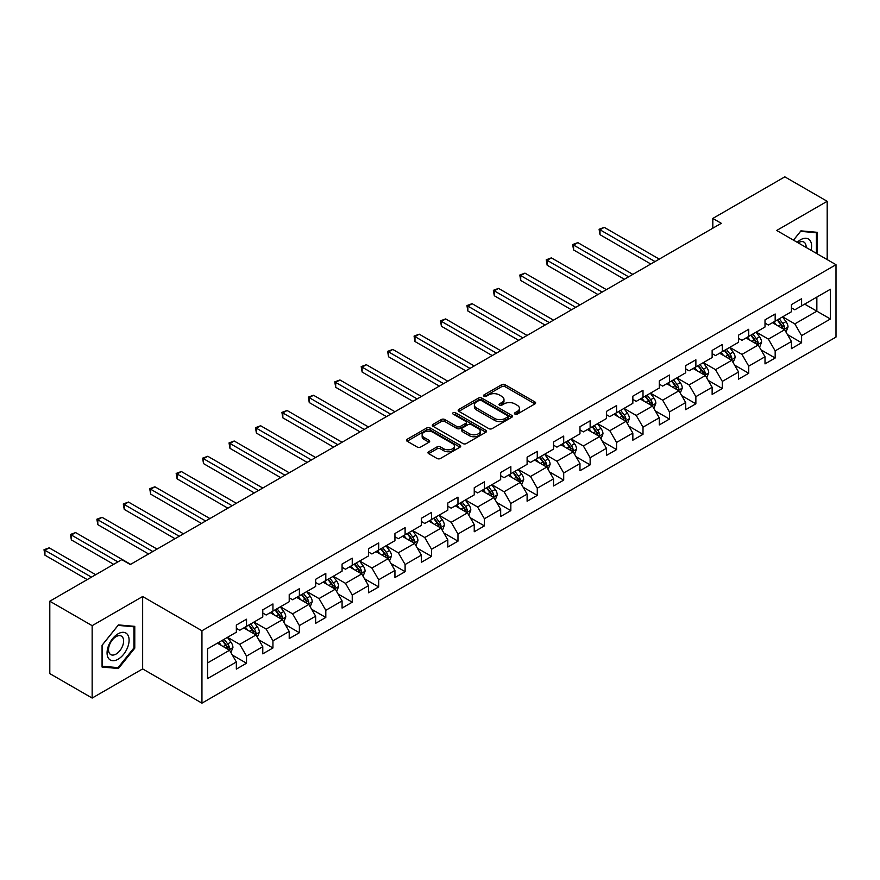 <?xml version="1.0" encoding="UTF-8"?>
<svg xmlns="http://www.w3.org/2000/svg" width="880" height="880" viewBox="0 0 880 880"><rect width="100%" height="100%" fill="white"/><g stroke="black" fill="none" stroke-linecap="round" stroke-linejoin="round"><path stroke-width="1.32" d="M514.954 414.106A1.65 0.946 0 0 0 517.286 414.106L534.952 403.898A2.354 1.353 0 0 0 535.645 402.941A2.354 1.353 0 0 0 534.952 401.984L505.021 384.692A2.354 1.353 0 0 0 501.699 384.692L484.022 394.9A1.65 0.946 0 0 0 483.538 395.571A1.65 0.946 0 0 0 484.022 396.242A1.65 0.946 0 0 0 486.354 396.242L488.642 394.922A7.524 4.345 0 0 1 499.279 394.922L501.776 396.363A7.524 4.345 0 0 1 503.976 399.432A7.524 4.345 0 0 1 501.776 402.512L499.488 403.832A1.65 0.946 0 0 0 499.004 404.503A1.65 0.946 0 0 0 499.488 405.174A1.65 0.946 0 0 0 501.82 405.174L504.108 403.854A7.524 4.345 0 0 1 514.745 403.854L517.242 405.295A7.524 4.345 0 0 1 519.453 408.364A7.524 4.345 0 0 1 517.242 411.444L514.954 412.764A1.65 0.946 0 0 0 514.47 413.435A1.65 0.946 0 0 0 514.954 414.106L514.954 412.764M428.681 451.726A2.354 1.353 0 0 0 427.988 452.683A2.354 1.353 0 0 0 428.681 453.64L437.074 458.491A2.354 1.353 0 0 0 440.407 458.491L460.031 447.161A2.354 1.353 0 0 0 460.724 446.204A2.354 1.353 0 0 0 460.031 445.236L430.089 427.955A2.354 1.353 0 0 0 426.767 427.955L407.143 439.285A2.354 1.353 0 0 0 406.45 440.242A2.354 1.353 0 0 0 407.143 441.21L417.285 447.062A2.354 1.353 0 0 0 420.618 447.062L429.011 442.211A2.354 1.353 0 0 0 429.704 441.254A2.354 1.353 0 0 0 429.011 440.297L423.984 437.393A6.292 3.63 0 0 1 422.136 434.819A6.292 3.63 0 0 1 426.019 431.464A6.292 3.63 0 0 1 432.883 432.256L452.584 443.63A6.292 3.63 0 0 1 454.432 446.204A6.292 3.63 0 0 1 450.549 449.559A6.292 3.63 0 0 1 443.685 448.767L440.407 446.875A2.354 1.353 0 0 0 437.074 446.875L428.681 451.726L428.681 453.64M142.648 596.519L92.158 625.669L49.797 601.216L49.797 673.607L92.158 698.06L142.648 668.91L201.949 703.153L201.949 630.762L142.648 596.519L142.648 668.91M827.189 259.611L827.189 201.3L776.699 230.461L836 264.693L201.949 630.762M827.189 201.3L784.828 176.847L712.822 218.427L712.822 228.206M49.797 601.216L121.803 559.636L130.284 564.531L721.292 223.311L712.822 218.427M488.807 428.626A2.354 1.353 0 0 0 492.129 428.626L511.753 417.296A2.354 1.353 0 0 0 512.446 416.339A2.354 1.353 0 0 0 511.753 415.371L481.822 398.09A2.354 1.353 0 0 0 478.489 398.09L458.865 409.42A2.354 1.353 0 0 0 458.183 410.388A2.354 1.353 0 0 0 458.865 411.345L488.807 428.626M453.783 414.458A1.65 0.946 0 0 1 455.455 414.689L485.859 432.245L466.268 443.564A2.354 1.353 0 0 1 462.946 443.564L433.004 426.272L433.004 424.358A2.354 1.353 0 0 0 432.311 425.315A2.354 1.353 0 0 0 433.004 426.272M433.004 424.358L441.408 419.507A2.354 1.353 0 0 1 444.73 419.507L456.874 426.514A2.354 1.353 0 0 0 460.196 426.514L465.773 423.302A2.354 1.353 0 0 0 466.455 422.334A2.354 1.353 0 0 0 465.773 421.377L453.134 414.084A1.65 0.946 0 0 1 452.65 413.413A1.65 0.946 0 0 1 453.662 412.533A1.65 0.946 0 0 1 455.455 412.731L485.892 430.309A2.354 1.353 0 0 1 486.585 431.266A2.354 1.353 0 0 1 485.892 432.223L485.892 430.309M201.949 703.153L836 337.084L836 264.693M232.364 655.072L246.521 663.234L246.521 656.095L262.779 646.701L262.779 653.851L272.943 647.977L272.943 640.838L289.212 631.444L289.212 638.583L299.376 632.72L299.376 625.581L315.645 616.187L315.645 623.326L325.809 617.452L325.809 610.313L342.078 600.919L342.078 608.069L352.242 602.195L352.242 595.056L368.511 585.662L368.511 592.801L378.675 586.938L378.675 579.788L394.944 570.405L394.944 577.544L405.108 571.67L405.108 564.531L421.377 555.137L421.377 562.287L431.541 556.413L431.541 549.274L447.81 539.88L447.81 547.019L457.974 541.156L457.974 534.006L474.243 524.623L474.243 531.762L484.407 525.888L484.407 518.749L500.676 509.355L500.676 516.505L510.84 510.631L510.84 503.492L527.109 494.098L527.109 501.237L537.273 495.374L537.273 488.224L553.542 478.841L553.542 485.98L563.706 480.106L563.706 472.967L579.975 463.573L579.975 470.723L590.139 464.849L590.139 457.71L606.408 448.316L606.408 455.455L616.572 449.592L616.572 442.442L632.841 433.059L632.841 440.198L643.005 434.324L643.005 427.185L659.274 417.791L659.274 424.93L669.438 419.067L669.438 411.928L685.707 402.534L685.707 409.673L695.871 403.81L695.871 396.66L712.14 387.277L712.14 394.416L722.304 388.542L722.304 381.403L738.573 372.009L738.573 379.148L748.737 373.285L748.737 366.146L765.006 356.752L765.006 363.891L775.17 358.017L775.17 350.878L791.439 341.495L791.439 348.634L801.603 342.76L801.603 335.621L830.412 318.989L830.412 289.245L816.849 297.077L816.849 311.168L830.412 318.989M246.521 663.234L236.346 669.108L236.346 661.969L207.548 678.601L207.548 648.857L236.346 632.225L236.346 625.086L246.521 619.212L246.521 626.362L262.779 616.968L262.779 609.829L272.943 603.955L272.943 611.094L289.212 601.711L289.212 594.561L299.376 588.698L299.376 595.837L315.645 586.443L315.645 579.304L325.809 573.43L325.809 580.58L342.078 571.186L342.078 564.047L352.242 558.173L352.242 565.312L368.511 555.918L368.511 548.779L378.675 542.916L378.675 550.055L394.944 540.661L394.944 533.522L405.108 527.648L405.108 534.798L421.377 525.404L421.377 518.265L431.541 512.391L431.541 519.53L447.81 510.136L447.81 502.997L457.974 497.134L457.974 504.273L474.243 494.879L474.243 487.74L484.407 481.866L484.407 489.005L500.676 479.622L500.676 472.483L510.84 466.609L510.84 473.748L527.109 464.354L527.109 457.215L537.273 451.352L537.273 458.491L553.542 449.097L553.542 441.958L563.706 436.084L563.706 443.223L579.975 433.84L579.975 426.69L590.139 420.827L590.139 427.966L606.408 418.572L606.408 411.433L616.572 405.57L616.572 412.709L632.841 403.315L632.841 396.176L643.005 390.302L643.005 397.441L659.274 388.058L659.274 380.908L669.438 375.045L669.438 382.184L685.707 372.79L685.707 365.651L695.871 359.788L695.871 366.927L712.14 357.533L712.14 350.394L722.304 344.52L722.304 351.659L738.573 342.276L738.573 335.126L748.737 329.263L748.737 336.402L765.006 327.008L765.006 319.869L775.17 313.995L775.17 321.145L791.439 311.751L791.439 304.612L801.603 298.738L801.603 305.877L830.412 289.245M243.804 627.924L256.003 634.964L239.734 644.358L227.535 637.318M236.346 628.309L239.734 630.267L246.521 626.362M239.734 644.358L246.521 656.095M256.003 634.964L262.779 646.701M270.237 612.667L282.436 619.707L266.167 629.101L253.968 622.05M262.779 613.052L266.167 615.01L272.943 611.094M266.167 629.101L272.943 640.838M282.436 619.707L289.212 631.444M296.67 597.399L308.869 604.45L292.6 613.833L280.401 606.793M289.212 597.795L292.6 599.753L299.376 595.837M292.6 613.833L299.376 625.581M308.869 604.45L315.645 616.187M323.103 582.142L335.302 589.182L319.033 598.576L306.834 591.536M315.645 582.527L319.033 584.485L325.809 580.58M319.033 598.576L325.809 610.313M335.302 589.182L342.078 600.919M349.536 566.885L361.735 573.925L345.466 583.319L333.267 576.268M342.078 567.27L345.466 569.228L352.242 565.312M345.466 583.319L352.242 595.056M361.735 573.925L368.511 585.662M375.969 551.617L388.168 558.668L371.899 568.051L359.7 561.011M368.511 552.013L371.899 553.971L378.675 550.055M371.899 568.051L378.675 579.788M388.168 558.668L394.944 570.405M402.402 536.36L414.601 543.4L398.332 552.794L386.133 545.754M394.944 536.745L398.332 538.703L405.108 534.798M398.332 552.794L405.108 564.531M414.601 543.4L421.377 555.137M428.835 521.092L441.034 528.143L424.765 537.537L412.566 530.486M421.377 521.488L424.765 523.446L431.541 519.53M424.765 537.537L431.541 549.274M441.034 528.143L447.81 539.88M455.268 505.835L467.467 512.875L451.198 522.269L438.999 515.229M447.81 506.231L451.198 508.189L457.974 504.273M451.198 522.269L457.974 534.006M467.467 512.875L474.243 524.623M481.701 490.578L493.9 497.618L477.631 507.012L465.432 499.972M474.243 490.963L477.631 492.921L484.407 489.005M477.631 507.012L484.407 518.749M493.9 497.618L500.676 509.355M508.134 475.31L520.333 482.361L504.064 491.755L491.865 484.704M500.676 475.706L504.064 477.664L510.84 473.748M504.064 491.755L510.84 503.492M520.333 482.361L527.109 494.098M534.567 460.053L546.766 467.093L530.497 476.487L518.298 469.447M527.109 460.449L530.497 462.407L537.273 458.491M530.497 476.487L537.273 488.224M546.766 467.093L553.542 478.841M561 444.796L573.199 451.836L556.93 461.23L544.731 454.19M553.542 445.181L556.93 447.139L563.706 443.223M556.93 461.23L563.706 472.967M573.199 451.836L579.975 463.573M587.433 429.528L599.632 436.579L583.363 445.962L571.164 438.922M579.975 429.924L583.363 431.882L590.139 427.966M583.363 445.962L590.139 457.71M599.632 436.579L606.408 448.316M613.866 414.271L626.065 421.311L609.796 430.705L597.597 423.665M606.408 414.667L609.796 416.625L616.572 412.709M609.796 430.705L616.572 442.442M626.065 421.311L632.841 433.059M640.299 399.014L652.498 406.054L636.229 415.448L624.03 408.397M632.841 399.399L636.229 401.357L643.005 397.441M636.229 415.448L643.005 427.185M652.498 406.054L659.274 417.791M666.732 383.746L678.931 390.797L662.662 400.18L650.463 393.14M659.274 384.142L662.662 386.1L669.438 382.184M662.662 400.18L669.438 411.928M678.931 390.797L685.707 402.534M693.165 368.489L705.364 375.529L689.095 384.923L676.896 377.883M685.707 368.885L689.095 370.832L695.871 366.927M689.095 384.923L695.871 396.66M705.364 375.529L712.14 387.277M719.598 353.232L731.797 360.272L715.528 369.666L703.329 362.615M712.14 353.617L715.528 355.575L722.304 351.659M715.528 369.666L722.304 381.403M731.797 360.272L738.573 372.009M746.031 337.964L758.23 345.015L741.961 354.398L729.762 347.358M738.573 338.36L741.961 340.318L748.737 336.402M741.961 354.398L748.737 366.146M758.23 345.015L765.006 356.752M772.464 322.707L784.663 329.747L768.394 339.141L756.195 332.101M765.006 323.103L768.394 325.05L775.17 321.145M768.394 339.141L775.17 350.878M784.663 329.747L791.439 341.495M804.65 304.117L816.849 311.168L794.827 323.884L782.628 316.833M791.439 307.835L794.827 309.793L801.603 305.877M794.827 323.884L801.603 335.621M92.158 625.669L92.158 698.06M207.548 662.948L229.57 650.232L217.371 643.181M229.57 650.232L236.346 661.969M787.457 334.598L801.603 342.76M761.024 349.855L775.17 358.017M734.591 365.112L748.737 373.285M708.158 380.38L722.304 388.542M681.725 395.637L695.871 403.81M655.292 410.894L669.438 419.067M628.859 426.162L643.005 434.324M602.426 441.419L616.572 449.592M575.993 456.676L590.139 464.849M549.56 471.944L563.706 480.106M523.127 487.201L537.273 495.374M496.694 502.458L510.84 510.631M470.261 517.726L484.407 525.888M443.828 532.983L457.974 541.156M417.395 548.24L431.541 556.413M390.962 563.508L405.108 571.67M364.529 578.765L378.675 586.938M338.096 594.022L352.242 602.195M311.663 609.29L325.809 617.452M285.23 624.547L299.376 632.72M258.797 639.804L272.943 647.977M817.278 253.891L817.278 232.32L800.921 230.857L793.463 240.141M102.069 667.051L118.415 668.503L134.772 648.164L134.772 626.362L118.415 624.899L102.069 645.249L102.069 667.051M133.925 647.68L134.772 648.164M116.688 667.513L118.415 668.503M515.614 414.337L517.242 413.391A7.524 4.345 0 0 0 519.453 410.322L519.453 408.364M503.976 399.432L503.976 401.39A7.524 4.345 0 0 1 501.776 404.47L500.148 405.405M534.952 401.984L534.952 403.898L505.021 386.65A2.354 1.353 0 0 0 501.699 386.65L484.682 396.473M511.72 417.318L481.822 400.048A2.354 1.353 0 0 0 478.489 400.048L458.898 411.356M507.595 417.01A1.65 0.946 0 0 0 508.079 416.339A1.65 0.946 0 0 0 507.595 415.668L481.316 400.488A1.65 0.946 0 0 0 478.995 400.488L476.575 401.885A7.524 4.345 0 0 0 474.375 404.954A7.524 4.345 0 0 0 476.575 408.034L494.538 418.396A7.524 4.345 0 0 0 505.186 418.396L507.595 417.01L507.595 418.968A1.65 0.946 0 0 0 508.079 418.297L508.079 416.339M474.375 404.954L474.375 406.912A7.524 4.345 0 0 0 476.575 409.992L476.575 408.034M507.595 418.968L505.186 420.354A7.524 4.345 0 0 1 494.538 420.354L476.575 409.992M433.037 426.294L441.408 421.465L441.408 419.507M466.455 422.334L466.455 424.292A2.354 1.353 0 0 1 465.773 425.26L460.196 428.472A2.354 1.353 0 0 1 456.874 428.472L444.73 421.465A2.354 1.353 0 0 0 441.408 421.465M469.469 433.785A6.292 3.63 0 0 0 476.322 434.577A6.292 3.63 0 0 0 480.205 431.222A6.292 3.63 0 0 0 478.368 428.648L471.427 424.644A2.354 1.353 0 0 0 468.094 424.644L462.528 427.856A2.354 1.353 0 0 0 461.835 428.824A2.354 1.353 0 0 0 462.528 429.781L469.469 433.785L469.469 435.743A6.292 3.63 0 0 0 476.322 436.535A6.292 3.63 0 0 0 480.205 433.18L480.205 431.222M461.835 428.824L461.835 430.771A2.354 1.353 0 0 0 462.528 431.739L462.528 429.781M469.469 435.743L462.528 431.739M454.432 446.204L454.432 448.151A6.292 3.63 0 0 1 450.549 451.517A6.292 3.63 0 0 1 443.685 450.725L440.407 448.833A2.354 1.353 0 0 0 437.074 448.833L428.714 453.662M422.136 434.819L422.136 436.777A6.292 3.63 0 0 0 423.984 439.351L423.984 437.393M428.978 442.233L423.984 439.351M459.998 447.183L430.089 429.913A2.354 1.353 0 0 0 426.767 429.913L407.176 441.221L407.143 439.285M785.994 332.068L788.018 326.986A6.347 3.663 -120 0 0 785.983 321.585L782.485 316.921M776.391 324.973L774.015 321.805M659.274 259.116L604.252 227.359L600.017 229.801L600.017 234.696L650.804 264.011M783.673 329.186L784.586 327.261A6.347 3.663 -120 0 0 782.771 323.444L779.273 318.769M777.678 319.693L781.561 324.874A3.234 1.87 60 0 1 782.144 325.853L784.586 327.261M777.238 319.946L780.736 324.621A6.347 3.663 60 0 1 782.551 328.438M600.017 234.696L599.093 229.262L655.039 261.569M599.093 229.262L604.252 227.359M815.375 232.155L816.431 232.76L816.431 253.396M793.496 240.163L800.591 231.341L816.431 232.76M811.074 250.305A15.576 8.998 120 0 0 808.379 238.975A15.576 8.998 120 0 0 797.214 242.308M806.113 247.434A10.659 6.16 120 0 0 803.913 242.077A10.659 6.16 120 0 0 798.171 242.858M118.085 659.23A15.576 8.998 120 0 0 129.096 640.156A15.576 8.998 120 0 0 118.085 633.798A15.576 8.998 120 0 0 107.063 652.872A15.576 8.998 120 0 0 118.085 659.23M116.072 654.06A10.659 6.16 120 0 0 123.035 644.666A10.659 6.16 120 0 0 121.407 636.119A10.659 6.16 120 0 0 116.072 636.647A10.659 6.16 120 0 0 109.109 646.041A10.659 6.16 120 0 0 110.737 654.588A10.659 6.16 120 0 0 116.072 654.06M102.234 645.095L118.085 625.383L133.925 626.802L133.925 647.922L118.085 667.634L102.234 666.215L102.201 645.073M132.869 626.197L133.925 626.802M759.561 347.325L761.585 342.254A6.347 3.663 -120 0 0 759.55 336.842L756.052 332.178M749.958 340.241L747.582 337.073M632.841 274.384L577.819 242.616L573.584 245.058L573.584 249.953L624.371 279.268M757.24 344.443L758.153 342.518A6.347 3.663 -120 0 0 756.338 338.701L752.84 334.037M751.245 334.95L755.128 340.131A3.234 1.87 60 0 1 755.711 341.11L758.153 342.518M750.805 335.214L754.303 339.878A6.347 3.663 60 0 1 756.118 343.695M573.584 249.953L572.66 244.53L628.606 276.826M572.66 244.53L577.819 242.616M733.128 362.593L735.152 357.511A6.347 3.663 -120 0 0 733.117 352.11L729.63 347.435M723.525 355.498L721.149 352.33M606.408 289.641L551.386 257.873L547.151 260.326L547.151 265.21L597.938 294.536M730.807 359.7L731.72 357.786A6.347 3.663 -120 0 0 729.905 353.969L726.407 349.294M724.812 350.218L728.695 355.399A3.234 1.87 60 0 1 729.278 356.378L731.72 357.786M724.372 350.471L727.87 355.135A6.347 3.663 60 0 1 729.685 358.963M547.151 265.21L546.227 259.787L602.173 292.083M546.227 259.787L551.386 257.873M706.695 377.85L708.719 372.779A6.347 3.663 -120 0 0 706.684 367.367L703.197 362.703M697.092 370.766L694.716 367.587M579.975 304.898L524.953 273.141L520.718 275.583L520.718 280.478L571.505 309.793M704.374 374.968L705.287 373.043A6.347 3.663 -120 0 0 703.472 369.226L699.974 364.562M698.379 365.475L702.262 370.656A3.234 1.87 60 0 1 702.845 371.635L705.287 373.043M697.939 365.728L701.437 370.403A6.347 3.663 60 0 1 703.252 374.22M520.718 280.478L519.794 275.044L575.74 307.351M519.794 275.044L524.953 273.141M680.262 393.107L682.286 388.036A6.347 3.663 -120 0 0 680.251 382.624L676.764 377.96M670.659 386.023L668.283 382.855M553.542 320.166L498.52 288.398L494.285 290.84L494.285 295.735L545.072 325.05M677.941 390.225L678.854 388.3A6.347 3.663 -120 0 0 677.039 384.483L673.541 379.819M671.946 380.732L675.829 385.913A3.234 1.87 60 0 1 676.412 386.903L678.854 388.3M671.506 380.996L675.004 385.66A6.347 3.663 60 0 1 676.819 389.477M494.285 295.735L493.361 290.312L549.307 322.608M493.361 290.312L498.52 288.398M653.829 408.375L655.853 403.293A6.347 3.663 -120 0 0 653.818 397.892L650.331 393.217M644.226 401.28L641.85 398.112M527.109 335.423L472.087 303.666L467.852 306.108L467.852 311.003L518.639 340.318M651.508 405.482L652.421 403.568A6.347 3.663 -120 0 0 650.606 399.751L647.108 395.076M645.513 396L649.396 401.181A3.234 1.87 60 0 1 649.979 402.16L652.421 403.568M645.073 396.253L648.571 400.917A6.347 3.663 60 0 1 650.386 404.745M467.852 311.003L466.928 305.569L522.874 337.865M466.928 305.569L472.087 303.666M627.407 423.632L629.42 418.561A6.347 3.663 -120 0 0 627.396 413.149L623.898 408.485M617.793 416.548L615.417 413.369M500.676 350.68L445.654 318.923L441.419 321.365L441.419 326.26L492.206 355.575M625.075 420.75L625.988 418.825A6.347 3.663 -120 0 0 624.173 415.008L620.675 410.344M619.08 411.257L622.963 416.438A3.234 1.87 60 0 1 623.546 417.417L625.988 418.825M618.64 411.51L622.138 416.185A6.347 3.663 60 0 1 623.953 420.002M441.419 326.26L440.495 320.826L496.441 353.133M440.495 320.826L445.654 318.923M600.974 438.9L602.987 433.818A6.347 3.663 -120 0 0 600.963 428.406L597.465 423.742M591.36 431.805L588.984 428.637M474.243 365.948L419.232 334.18L414.986 336.633L414.986 341.517L465.773 370.832M598.642 436.007L599.555 434.093A6.347 3.663 -120 0 0 597.74 430.265L594.242 425.601M592.647 426.514L596.53 431.695A3.234 1.87 60 0 1 597.113 432.685L599.555 434.093M592.207 426.778L595.705 431.442A6.347 3.663 60 0 1 597.52 435.259M414.986 341.517L414.062 336.094L470.008 368.39M414.062 336.094L419.232 334.18M574.541 454.157L576.554 449.075A6.347 3.663 -120 0 0 574.53 443.674L571.032 438.999M564.927 447.062L562.551 443.894M447.81 381.205L392.799 349.448L388.553 351.89L388.553 356.785L439.34 386.1M572.22 451.275L573.122 449.35A6.347 3.663 -120 0 0 571.307 445.533L567.809 440.858M566.214 441.782L570.097 446.963A3.234 1.87 60 0 1 570.68 447.942L573.122 449.35M565.774 442.035L569.272 446.699A6.347 3.663 60 0 1 571.087 450.527M388.553 356.785L387.629 351.351L443.575 383.647M387.629 351.351L392.799 349.448M548.108 469.414L550.121 464.343A6.347 3.663 -120 0 0 548.097 458.931L544.599 454.267M538.494 462.33L536.118 459.151M421.377 396.462L366.366 364.705L362.12 367.147L362.12 372.042L412.907 401.357M545.787 466.532L546.689 464.607A6.347 3.663 -120 0 0 544.874 460.79L541.376 456.126M539.781 457.039L543.664 462.22A3.234 1.87 60 0 1 544.258 463.199L546.689 464.607M539.341 457.292L542.839 461.967A6.347 3.663 60 0 1 544.654 465.784M362.12 372.042L361.196 366.608L417.142 398.915M361.196 366.608L366.366 364.705M521.675 484.682L523.688 479.6A6.347 3.663 -120 0 0 521.664 474.188L518.166 469.524M512.061 477.587L509.685 474.419M394.944 411.73L339.933 379.962L335.687 382.415L335.687 387.299L386.474 416.625M519.354 481.789L520.256 479.875A6.347 3.663 -120 0 0 518.441 476.047L514.943 471.383M513.348 472.296L517.231 477.477A3.234 1.87 60 0 1 517.825 478.467L520.256 479.875M512.908 472.56L516.406 477.224A6.347 3.663 60 0 1 518.221 481.041M335.687 387.299L334.763 381.876L390.709 414.172M334.763 381.876L339.933 379.962M495.242 499.939L497.255 494.857A6.347 3.663 -120 0 0 495.231 489.456L491.733 484.781M485.628 492.844L483.263 489.676M368.511 426.987L313.5 395.23L309.265 397.672L309.265 402.567L360.041 431.882M492.921 497.057L493.823 495.132A6.347 3.663 -120 0 0 492.008 491.315L488.51 486.64M486.915 487.564L490.798 492.745A3.234 1.87 60 0 1 491.392 493.724L493.823 495.132M486.475 487.817L489.973 492.481A6.347 3.663 60 0 1 491.788 496.309M309.265 402.567L308.33 397.133L364.276 429.44M308.33 397.133L313.5 395.23M468.809 515.196L470.822 510.125A6.347 3.663 -120 0 0 468.798 504.713L465.3 500.049M459.195 508.112L456.83 504.933M342.078 442.255L287.067 410.487L282.832 412.929L282.832 417.824L333.608 447.139M466.488 512.314L467.39 510.389A6.347 3.663 -120 0 0 465.575 506.572L462.077 501.908M460.482 502.821L464.365 508.002A3.234 1.87 60 0 1 464.959 508.981L467.39 510.389M460.042 503.074L463.54 507.749A6.347 3.663 60 0 1 465.355 511.566M282.832 417.824L281.897 412.39L337.843 444.697M281.897 412.39L287.067 410.487M442.376 530.464L444.389 525.382A6.347 3.663 -120 0 0 442.365 519.97L438.867 515.306M432.773 523.369L430.397 520.201M315.645 457.512L260.634 425.744L256.399 428.197L256.399 433.081L307.175 462.407M440.055 527.571L440.957 525.657A6.347 3.663 -120 0 0 439.142 521.829L435.644 517.165M434.049 518.089L437.932 523.259A3.234 1.87 60 0 1 438.526 524.249L440.957 525.657M433.609 518.342L437.107 523.006A6.347 3.663 60 0 1 438.922 526.823M256.399 433.081L255.464 427.658L311.41 459.954M255.464 427.658L260.634 425.744M415.943 545.721L417.956 540.639A6.347 3.663 -120 0 0 415.932 535.238L412.434 530.563M406.34 538.626L403.964 535.458M289.212 472.769L234.201 441.012L229.966 443.454L229.966 448.349L280.742 477.664M413.622 542.839L414.524 540.914A6.347 3.663 -120 0 0 412.709 537.097L409.211 532.422M407.616 533.346L411.499 538.527A3.234 1.87 60 0 1 412.093 539.506L414.524 540.914M407.176 533.599L410.674 538.263A6.347 3.663 60 0 1 412.489 542.091M229.966 448.349L229.031 442.915L284.977 475.222M229.031 442.915L234.201 441.012M389.51 560.978L391.523 555.907A6.347 3.663 -120 0 0 389.499 550.495L386.001 545.831M379.907 553.894L377.531 550.715M262.779 488.037L207.768 456.269L203.533 458.711L203.533 463.606L254.309 492.921M387.189 558.096L388.091 556.171A6.347 3.663 -120 0 0 386.276 552.354L382.778 547.69M381.183 548.603L385.066 553.784A3.234 1.87 60 0 1 385.66 554.763L388.091 556.171M380.743 548.856L384.241 553.531A6.347 3.663 60 0 1 386.056 557.348M203.533 463.606L202.598 458.172L258.544 490.479M202.598 458.172L207.768 456.269M363.077 576.246L365.09 571.164A6.347 3.663 -120 0 0 363.066 565.752L359.568 561.088M353.474 569.151L351.098 565.983M236.346 503.294L181.335 471.526L177.1 473.979L177.1 478.863L227.876 508.189M360.756 573.353L361.658 571.439A6.347 3.663 -120 0 0 359.843 567.611L356.345 562.947M354.761 563.871L358.633 569.041A3.234 1.87 60 0 1 359.227 570.031L361.658 571.439M354.31 564.124L357.808 568.788A6.347 3.663 60 0 1 359.623 572.605M177.1 478.863L176.165 473.44L232.111 505.736M176.165 473.44L181.335 471.526M336.644 591.503L338.657 586.421A6.347 3.663 -120 0 0 336.633 581.02L333.135 576.345M327.041 584.408L324.665 581.24M209.913 518.551L154.902 486.794L150.667 489.236L150.667 494.131L201.443 523.446M334.323 588.621L335.225 586.696A6.347 3.663 -120 0 0 333.41 582.879L329.912 578.204M328.328 579.128L332.2 584.309A3.234 1.87 60 0 1 332.794 585.288L335.225 586.696M327.877 579.381L331.375 584.056A6.347 3.663 60 0 1 333.19 587.873M150.667 494.131L149.732 488.697L205.678 521.004M149.732 488.697L154.902 486.794M310.211 606.76L312.224 601.689A6.347 3.663 -120 0 0 310.2 596.277L306.702 591.613M300.608 599.676L298.232 596.497M183.48 533.819L128.469 502.051L124.234 504.493L124.234 509.388L175.01 538.703M307.89 603.878L308.792 601.953A6.347 3.663 -120 0 0 306.977 598.136L303.479 593.472M301.895 594.385L305.767 599.566A3.234 1.87 60 0 1 306.361 600.545L308.792 601.953M301.444 594.638L304.942 599.313A6.347 3.663 60 0 1 306.768 603.13M124.234 509.388L123.299 503.954L179.245 536.261M123.299 503.954L128.469 502.051M283.778 622.028L285.791 616.946A6.347 3.663 -120 0 0 283.767 611.545L280.269 606.87M274.175 614.933L271.799 611.765M157.047 549.076L102.036 517.308L97.801 519.761L97.801 524.645L148.577 553.971M281.457 619.135L282.359 617.221A6.347 3.663 -120 0 0 280.544 613.393L277.046 608.729M275.462 609.653L279.334 614.823A3.234 1.87 60 0 1 279.928 615.813L282.359 617.221M275.011 609.906L278.509 614.57A6.347 3.663 60 0 1 280.335 618.387M97.801 524.645L96.866 519.222L152.812 551.518M96.866 519.222L102.036 517.308M257.345 637.285L259.358 632.203A6.347 3.663 -120 0 0 257.334 626.802L253.836 622.127M247.742 630.19L245.366 627.022M130.614 564.333L75.603 532.576L71.368 535.018L71.368 539.913L113.674 564.333M255.024 634.403L255.926 632.478A6.347 3.663 -120 0 0 254.111 628.661L250.613 623.986M249.029 624.91L252.901 630.091A3.234 1.87 60 0 1 253.495 631.07L255.926 632.478M248.578 625.163L252.076 629.838A6.347 3.663 60 0 1 253.902 633.655M71.368 539.913L70.433 534.479L117.909 561.891M70.433 534.479L75.603 532.576M230.912 652.542L232.925 647.471A6.347 3.663 -120 0 0 230.901 642.059L227.403 637.395M221.309 645.458L218.933 642.279M95.711 574.706L49.17 547.833L44.935 550.275L44.935 555.17L87.241 579.601M228.591 649.66L229.493 647.735A6.347 3.663 -120 0 0 227.678 643.918L224.18 639.254M222.596 640.167L226.468 645.348A3.234 1.87 60 0 1 227.062 646.327L229.493 647.735M222.145 640.42L225.643 645.095A6.347 3.663 60 0 1 227.469 648.912M44.935 555.17L44 549.736L91.476 577.148M44 549.736L49.17 547.833M517.242 413.391L517.242 411.444M499.488 405.174L499.488 403.832M501.776 404.47L501.776 402.512M484.022 396.242L484.022 394.9M501.699 386.65L501.699 384.692M505.021 386.65L505.021 384.692M458.865 411.345L458.865 409.42M478.489 400.048L478.489 398.09M481.822 400.048L481.822 398.09M511.753 417.296L511.753 415.371M494.538 420.354L494.538 418.396M505.186 420.354L505.186 418.396M444.73 421.465L444.73 419.507M456.874 428.472L456.874 426.514M460.196 428.472L460.196 426.514M465.773 425.26L465.773 423.302M455.455 414.689L455.455 412.731M437.074 448.833L437.074 446.875M440.407 448.833L440.407 446.875M443.685 450.725L443.685 448.767M429.011 442.211L429.011 440.297M426.767 429.913L426.767 427.955M430.089 429.913L430.089 427.955M460.031 447.161L460.031 445.236M784.036 329.384L787.974 327.118M782.771 323.444L785.983 321.585M778.25 326.051L780.736 324.621M757.603 344.652L761.541 342.375M756.338 338.701L759.55 336.842M751.817 341.308L754.303 339.878M731.17 359.909L735.108 357.632M729.905 353.969L733.117 352.11M725.384 356.576L727.87 355.135M704.737 375.166L708.675 372.9M703.472 369.226L706.684 367.367M698.951 371.833L701.437 370.403M678.304 390.434L682.242 388.157M677.039 384.483L680.251 382.624M672.518 387.09L675.004 385.66M651.871 405.691L655.809 403.414M650.606 399.751L653.818 397.892M646.085 402.358L648.571 400.917M625.438 420.948L629.376 418.682M624.173 415.008L627.396 413.149M619.652 417.615L622.138 416.185M599.005 436.216L602.943 433.939M597.74 430.265L600.963 428.406M593.219 432.872L595.705 431.442M572.572 451.473L576.51 449.196M571.307 445.533L574.53 443.674M566.786 448.14L569.272 446.699M546.139 466.741L550.077 464.464M544.874 460.79L548.097 458.931M540.353 463.397L542.839 461.967M519.706 481.998L523.644 479.721M518.441 476.047L521.664 474.188M513.92 478.654L516.406 477.224M493.273 497.255L497.211 494.978M492.008 491.315L495.231 489.456M487.487 493.922L489.973 492.481M466.84 512.523L470.778 510.246M465.575 506.572L468.798 504.713M461.054 509.179L463.54 507.749M440.407 527.78L444.345 525.503M439.142 521.829L442.365 519.97M434.621 524.436L437.107 523.006M413.974 543.037L417.912 540.771M412.709 537.097L415.932 535.238M408.188 539.704L410.674 538.263M387.541 558.305L391.479 556.028M386.276 552.354L389.499 550.495M381.755 554.961L384.241 553.531M361.108 573.562L365.046 571.285M359.843 567.611L363.066 565.752M355.322 570.229L357.808 568.788M334.675 588.819L338.613 586.553M333.41 582.879L336.633 581.02M328.889 585.486L331.375 584.056M308.242 604.087L312.18 601.81M306.977 598.136L310.2 596.277M302.456 600.743L304.942 599.313M281.809 619.344L285.747 617.067M280.544 613.393L283.767 611.545M276.034 616.011L278.509 614.57M255.376 634.601L259.314 632.335M254.111 628.661L257.334 626.802M249.601 631.268L252.076 629.838M228.943 649.869L232.881 647.592M227.678 643.918L230.901 642.059M223.168 646.525L225.643 645.095"/></g></svg>
